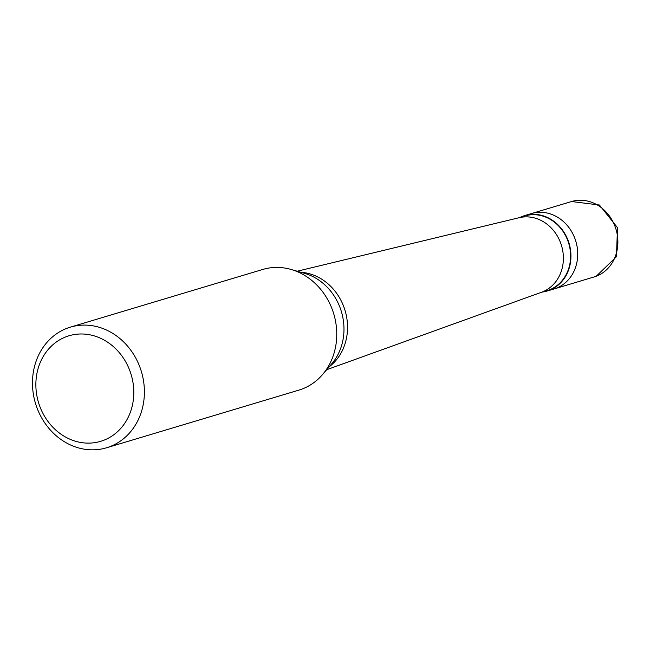 <?xml version="1.0" encoding="UTF-8"?>
<svg xmlns="http://www.w3.org/2000/svg" width="650" height="650" viewBox="0 0 650 650"><rect width="100%" height="100%" fill="white"/><g stroke="black" fill="none" stroke-linecap="round" stroke-linejoin="round"><path stroke-width="0.97" d="M571.594 201.524L599.414 205.018L617.5 227.671L616.436 256.693L596.253 276.234L594.206 276.916A39.358 34.556 73.3 0 0 596.034 276.307A39.358 34.556 -106.7 0 0 615.672 228.248A39.358 34.556 -106.7 0 0 571.594 201.524L531.448 213.557A39.358 34.556 -106.7 0 1 575.518 240.289A39.358 34.556 -106.7 0 1 555.88 288.348A39.358 34.556 73.3 0 1 554.052 288.957A39.358 34.556 73.3 0 0 555.88 288.348A39.358 34.556 -106.7 0 0 575.518 240.289A39.358 34.556 -106.7 0 0 531.448 213.557A39.358 34.556 -106.7 0 0 529.612 214.175M594.206 276.916L547.284 290.989A39.358 34.556 73.3 0 0 549.112 290.371A39.358 34.556 -106.7 0 0 568.75 242.312A39.358 34.556 -106.7 0 0 524.68 215.589A39.358 34.556 -106.7 0 0 522.844 216.198A39.358 34.556 73.3 0 0 520.122 217.368M540.735 292.541L547.17 290.607A38.959 34.206 73.3 0 0 548.982 290.006A38.959 34.206 -106.7 0 0 568.425 242.426A38.959 34.206 -106.7 0 0 524.794 215.963L518.359 217.896M541.263 292.346A38.959 34.206 73.3 0 0 541.515 292.256A38.959 34.206 73.3 0 0 541.767 292.167A38.959 34.206 -106.7 0 0 561.486 245.481A38.959 34.206 -106.7 0 0 519.155 217.701L297.188 271.221M329.168 366.827A51.951 45.614 -106.7 0 0 345.069 310.529A51.951 45.614 -106.7 0 0 300.82 272.261M106.519 447.785L298.886 390.114A62.969 55.291 73.3 0 0 301.819 389.131A62.969 55.291 -106.7 0 0 322.579 374.522A62.969 55.291 -106.7 0 0 333.759 313.918A62.969 55.291 -106.7 0 0 291.078 269.457A62.969 55.291 -106.7 0 0 262.722 269.474L70.354 327.153A62.969 55.291 -106.7 0 0 67.421 328.128A62.969 55.291 73.3 0 0 36.002 405.023A62.969 55.291 73.3 0 0 106.519 447.785A62.969 55.291 73.3 0 0 109.452 446.81A62.969 55.291 -106.7 0 0 140.871 369.915A62.969 55.291 -106.7 0 0 70.354 327.153M103.212 440.473A55.096 48.376 -106.7 0 0 130.211 371.735A55.096 48.376 -106.7 0 0 66.446 336.635A55.096 48.376 73.3 0 0 39.447 405.373A55.096 48.376 73.3 0 0 103.212 440.473M547.284 290.989A39.358 34.556 73.3 0 1 542.498 292.012M322.579 374.522L331.768 363.789A54.202 47.588 -106.7 0 0 341.396 311.626A54.202 47.588 -106.7 0 0 304.655 273.366L291.078 269.457M531.448 213.557L524.68 215.589M541.515 292.256L326.714 369.696"/></g></svg>
